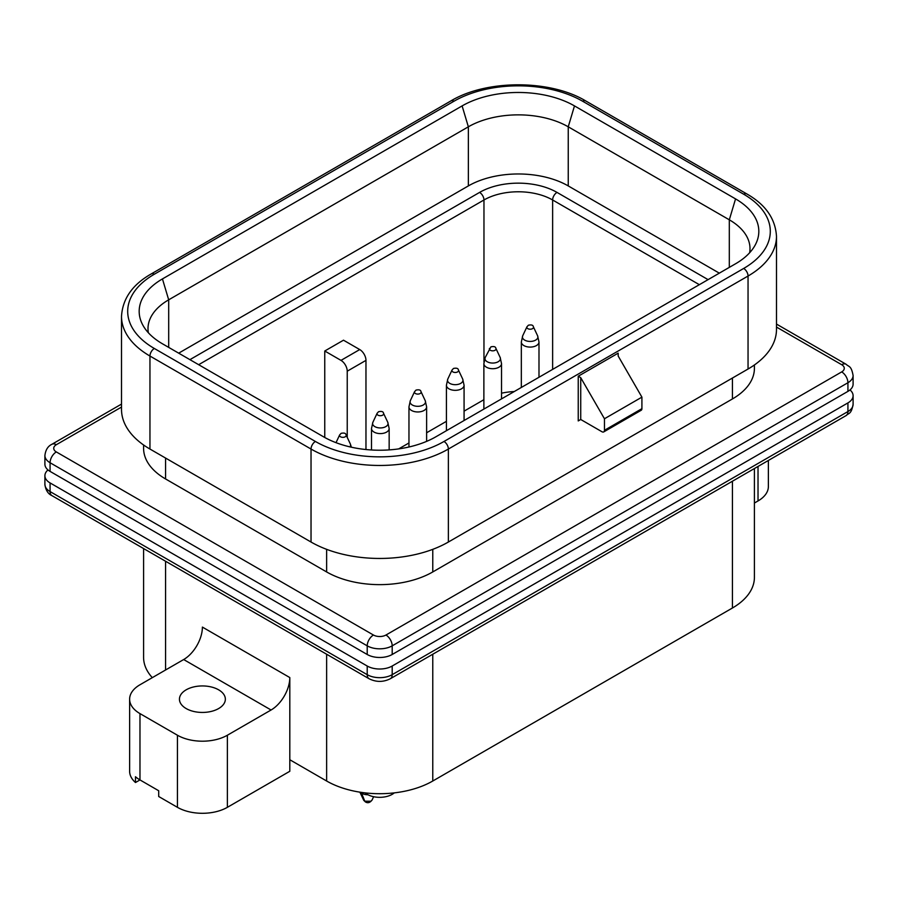 <?xml version="1.0" encoding="UTF-8"?>
<svg xmlns="http://www.w3.org/2000/svg" width="898" height="898" viewBox="0 0 898 898"><rect width="100%" height="100%" fill="white"/><g stroke="black" fill="none" stroke-linecap="round" stroke-linejoin="round"><path stroke-width="1.35" d="M360.199 792.204A8.834 5.096 -0 0 0 361.602 793.26A8.834 5.096 -0 0 0 367.978 794.752M359.728 349.558L343.496 340.196L324.762 351.006L340.993 360.379L359.728 349.558A8.834 5.096 -120 0 1 365.969 360.379L365.969 449.528M501.533 393.178A48.559 28.04 180 0 1 514.24 391.55M324.762 437.494L324.762 351.006M398.69 448.888L408.96 442.972M426.617 432.769L446.418 421.342M464.075 411.149L483.876 399.711M347.234 437.382L347.234 371.188A8.834 5.096 -120 0 0 340.993 360.379M719.32 273.149L568.243 185.92A70.628 40.78 0 0 0 468.352 185.92L178.68 353.161M749.639 252.753A70.628 40.78 0 0 0 749.998 248.634A70.628 40.78 0 0 0 729.311 219.808L568.243 126.809A70.628 40.78 0 0 0 468.352 126.809L168.689 299.82A70.628 40.78 -0 0 0 148.002 328.657A70.628 40.78 -0 0 0 148.361 332.765M462.111 105.908A79.462 45.877 180 0 1 574.484 105.908L735.552 198.896A79.462 45.877 180 0 1 755.297 244.851A79.462 45.877 180 0 1 735.552 263.776L435.889 436.787A79.462 45.877 180 0 1 323.516 436.787L162.448 343.788A79.462 45.877 180 0 1 142.703 324.874A79.462 45.877 180 0 1 162.448 278.919L462.111 105.908L468.352 126.809L468.352 185.92M311.034 542.033A97.119 56.069 0 0 0 448.371 542.033L748.045 369.022A97.119 56.069 0 0 0 776.489 329.375L776.489 236.387A97.119 56.069 180 0 1 748.045 276.034L448.371 449.045A97.119 56.069 180 0 1 311.034 449.045L311.034 542.033L149.955 449.045L149.955 356.046A97.119 56.069 180 0 1 121.511 316.399L121.511 409.398A97.119 56.069 0 0 0 149.955 449.045M618.183 353.161L618.183 356.046L618.183 353.161L578.233 376.228L580.725 377.676L604.455 418.76L641.913 397.141L618.183 356.046M641.913 397.141L641.913 408.669L604.455 430.299A3.536 2.043 60 0 1 603.714 431.916A3.536 2.043 60 0 1 601.952 431.736L580.725 419.489L578.233 420.926L578.233 376.228M580.725 377.676L580.725 419.489L578.233 420.926M641.913 408.669A3.536 2.043 60 0 1 641.172 410.285L603.714 431.916M604.455 430.299L604.455 418.76M326.636 549.351L326.636 571.947A75.05 43.329 0 0 0 432.769 571.947L732.431 398.948L732.431 378.036M289.807 677.563L202.398 627.096A26.491 15.288 -60 0 1 183.675 659.536L271.073 710.004A26.491 15.288 120 0 0 289.807 677.563L289.807 759.742L326.636 781.013A75.05 43.329 0 0 0 432.769 781.013L732.431 608.002A75.05 43.329 -0 0 0 754.41 577.358L754.41 468.531M326.636 571.947L165.569 478.96A75.05 43.329 180 0 1 143.59 448.327L143.59 444.981M754.41 364.97L754.41 368.303A75.05 43.329 180 0 1 732.431 398.948M143.59 548.555L143.59 657.381A75.05 43.329 0 0 0 152.312 677.653M183.675 659.536L139.976 684.77A35.314 20.385 0 0 0 129.626 699.183A35.314 20.385 0 0 0 139.976 713.607L177.434 735.226L177.434 807.324A35.314 20.385 0 0 0 227.374 807.324L289.807 771.281L289.807 759.742M271.073 710.004L227.374 735.226L227.374 807.324M177.434 735.226A35.314 20.385 0 0 0 227.374 735.226M186.167 708.556A22.955 13.257 180 0 1 179.443 699.183A22.955 13.257 180 0 1 193.62 686.948A22.955 13.257 180 0 1 218.629 689.821A22.955 13.257 180 0 1 225.353 699.183A22.955 13.257 180 0 1 211.187 711.429A22.955 13.257 180 0 1 186.167 708.556M394.301 792.867A17.657 10.192 180 0 1 367.215 794.348A17.657 10.192 180 0 1 365.104 792.867M754.41 503.037L758.024 500.949A35.314 20.385 -0 0 0 768.374 486.536L768.374 460.472M850.002 389.934A17.657 10.192 180 0 1 853.1 395.704A17.657 10.192 180 0 1 847.925 402.91L392.19 666.024A17.657 10.192 180 0 1 367.215 666.024L50.075 482.922A17.657 10.192 180 0 1 44.9 475.716A17.657 10.192 180 0 1 47.998 469.946M392.19 654.496L847.925 391.371A17.657 10.192 0 0 0 853.1 384.164L853.1 375.51A17.657 10.192 180 0 1 847.925 382.728L392.19 645.842L392.19 654.496A17.657 10.192 0 0 1 367.215 654.496L50.075 471.394A17.657 10.192 -0 0 1 44.9 464.176L44.9 455.533A17.657 10.192 180 0 0 50.075 462.739L50.075 471.394M135.486 782.517L135.486 776.748A35.314 20.385 0 0 0 139.976 779.924L135.486 782.517A35.314 20.385 180 0 1 129.626 771.281L129.626 699.183M177.434 807.324L158.699 796.504L158.699 790.745L139.976 779.924L139.976 713.607M361.602 793.26L364.768 801.196L370.885 801.207L372.008 800.129M359.874 792.159L363.645 800.084A4.344 2.514 -0 0 0 364.768 801.196M346.078 434.924C345.842 433.218 344.181 432.69 341.105 433.341L339.657 434.924A3.323 1.919 0 0 0 340.522 436.776A3.323 1.919 180 0 0 344.529 437.09A3.323 1.919 180 0 0 346.078 434.935L350.321 443.938A7.723 4.456 180 0 1 349.951 446.89M389.16 428.492A8.834 5.096 180 0 1 383.704 433.206A8.834 5.096 180 0 1 374.084 432.095A8.834 5.096 180 0 1 371.503 428.492L372.872 422.307L377.115 413.293A3.323 1.919 0 0 0 377.979 415.157A3.323 1.919 180 0 0 381.987 415.46A3.323 1.919 180 0 0 383.536 413.305L387.779 422.307L389.16 428.492L389.16 449.898M387.801 422.341A7.723 4.456 180 0 1 384.176 427.347A7.723 4.456 180 0 1 374.859 426.629A7.723 4.456 180 0 1 372.838 422.374M426.617 441.378L426.617 406.861A8.834 5.096 180 0 1 421.162 411.576A8.834 5.096 180 0 1 411.542 410.476A8.834 5.096 180 0 1 408.96 406.861L410.33 400.676L414.573 391.663M425.259 400.71A7.723 4.456 180 0 1 421.633 405.716A7.723 4.456 180 0 1 412.317 405.009A7.723 4.456 180 0 1 410.296 400.755M421.005 391.674A3.323 1.919 180 0 1 419.445 393.84A3.323 1.919 180 0 1 415.437 393.526A3.323 1.919 0 0 1 414.584 391.674L416.021 390.091C419.097 389.44 420.758 389.968 420.994 391.674L425.237 400.676L426.617 406.861M464.075 420.511L464.075 385.242A8.834 5.096 180 0 1 458.62 389.945A8.834 5.096 180 0 1 449 388.845A8.834 5.096 180 0 1 446.418 385.242L447.788 379.057L452.031 370.043A3.323 1.919 0 0 0 452.895 371.907A3.323 1.919 180 0 0 456.902 372.21A3.323 1.919 180 0 0 458.463 370.055M452.031 370.043L453.479 368.461C456.554 367.81 458.216 368.337 458.451 370.043L462.695 379.057A7.723 4.456 180 0 1 459.091 384.086A7.723 4.456 180 0 1 449.786 383.379A7.723 4.456 180 0 1 447.754 379.124M501.533 398.892L501.533 363.611A8.834 5.096 180 0 1 496.078 368.326A8.834 5.096 180 0 1 486.458 367.215A8.834 5.096 180 0 1 483.876 363.611L485.246 357.426L490.937 346.841C494.012 346.179 495.674 346.707 495.909 348.424A3.323 1.919 180 0 1 494.36 350.579A3.323 1.919 180 0 1 490.353 350.276A3.323 1.919 0 0 1 489.5 348.424M500.175 357.46A7.723 4.456 180 0 1 496.549 362.466A7.723 4.456 180 0 1 487.244 361.748A7.723 4.456 180 0 1 485.212 357.505M538.991 341.992A8.834 5.096 180 0 1 533.535 346.695A8.834 5.096 180 0 1 523.916 345.595A8.834 5.096 180 0 1 521.334 341.992L522.703 335.796L526.946 326.793A3.323 1.919 0 0 0 527.811 328.646A3.323 1.919 180 0 0 531.818 328.96A3.323 1.919 180 0 0 533.378 326.793L537.61 335.796L538.991 341.992L538.991 377.261M537.633 335.83A7.723 4.456 180 0 1 534.007 340.836A7.723 4.456 180 0 1 524.701 340.129A7.723 4.456 180 0 1 522.67 335.874M699.34 284.677L552.629 199.985L552.629 369.381M189.916 359.649L479.588 192.408A54.744 31.598 180 0 1 557.007 192.408A6.185 3.57 120 0 0 552.629 199.985A48.559 28.04 -0 0 0 483.966 199.985L483.966 362.006M479.588 192.408A6.185 3.57 60 0 1 483.966 199.985L198.66 364.7M347.234 371.188L365.969 360.379M557.007 192.408L708.084 279.637M735.552 198.896L729.311 219.808L729.311 267.38M574.484 105.908L568.243 126.809L568.243 185.92M162.448 278.919L168.689 299.82L168.689 347.403M453.995 101.216L154.333 274.227A90.934 52.499 0 0 0 154.333 348.48L315.4 441.468A90.934 52.499 0 0 0 444.005 441.468L743.667 268.457A90.934 52.499 0 0 0 743.667 194.215L582.6 101.216A90.934 52.499 0 0 0 453.995 101.216A6.185 3.57 -120 0 0 450.908 100.913L151.234 273.924A6.185 3.57 60 0 1 154.333 274.227M448.371 542.033L448.371 449.045A6.185 3.57 -120 0 0 444.005 441.468M748.045 369.022L748.045 276.034A6.185 3.57 -120 0 0 743.667 268.457M315.4 441.468A6.185 3.57 -60 0 0 311.034 449.045L149.955 356.046A6.185 3.57 -60 0 1 154.333 348.48M432.769 549.351L432.769 571.947M732.431 608.002L732.431 481.227M432.769 654.238L432.769 781.013M326.636 654.238L326.636 781.013M121.511 407.075L56.316 444.723A8.834 5.096 0 0 0 56.316 451.93L373.456 635.032A8.834 5.096 0 0 0 376.105 636.076A8.834 5.096 -0 0 0 385.949 635.032L841.684 371.907A8.834 5.096 0 0 0 841.684 364.7L776.489 327.063M165.569 478.96L165.569 458.059M165.569 669.998L165.569 561.239M758.024 500.949L758.024 466.444M846.096 415.594C848.958 412.766 851.237 414.461 853.1 404.347A17.657 10.192 180 0 1 847.925 411.553A8.834 5.096 60 0 1 846.096 415.594L390.361 678.72A8.834 5.096 -120 0 0 392.19 674.679A17.657 10.192 180 0 1 367.215 674.679A8.834 5.096 120 0 0 369.044 678.72L51.904 495.617C48.009 493.878 45.675 490.128 44.9 484.37L44.9 475.716M367.215 666.024L367.215 674.679L50.075 491.576A8.834 5.096 120 0 0 51.904 495.617M50.075 482.922L50.075 491.576A17.657 10.192 180 0 1 44.9 484.37M847.925 402.91L847.925 411.553L392.19 674.679L392.19 666.024M847.925 391.371L847.925 382.728A8.834 5.096 60 0 0 841.684 371.907M385.949 635.032A8.834 5.096 -120 0 1 392.19 645.842A17.657 10.192 180 0 1 372.513 647.941A17.657 10.192 180 0 1 367.215 645.842L367.215 654.496M373.456 635.032A8.834 5.096 -60 0 0 367.215 645.842L50.075 462.739A8.834 5.096 -60 0 1 56.316 451.93M853.1 375.51C851.248 365.43 848.969 367.091 846.096 364.262A8.834 5.096 120 0 0 841.684 364.7M121.511 404.089L51.904 444.286A8.834 5.096 60 0 1 56.316 444.723M776.489 236.387C775.434 218.719 765.523 204.564 746.766 193.901A6.185 3.57 120 0 0 743.667 194.215M746.766 193.901L585.687 100.913A6.185 3.57 120 0 0 582.6 101.216M363.645 800.084L365.306 801.858C367.709 803.384 369.942 802.79 372.03 800.084L373.635 796.706M350.321 443.938L351.41 447.215M339.657 434.924L336.009 442.669M371.503 449.977L371.503 428.492M383.536 413.293C383.3 411.587 381.639 411.06 378.563 411.711L377.115 413.293M408.96 447.002L408.96 406.861M446.418 430.714L446.418 385.242M462.695 379.057L464.075 385.242M483.876 409.084L483.876 363.611M495.909 348.413L500.152 357.426L501.533 363.611M521.334 387.453L521.334 341.992M533.367 326.793C533.131 325.087 531.47 324.56 528.394 325.211L526.946 326.793M390.361 678.72C383.255 682.278 376.15 682.278 369.044 678.72M853.1 404.347L853.1 395.704M846.096 364.262L776.489 324.077M51.904 444.286C47.908 446.171 45.574 449.932 44.9 455.533M121.511 316.399C122.566 298.731 132.477 284.576 151.234 273.924M450.908 100.913C486.458 79.451 550.137 79.451 585.687 100.913"/></g></svg>
